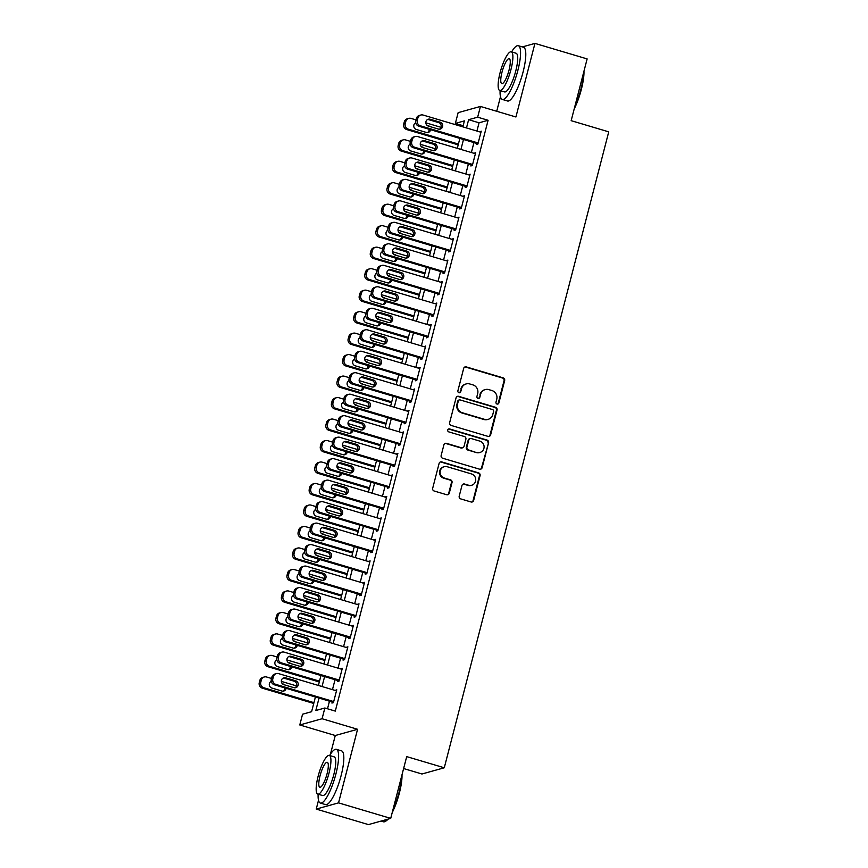 <?xml version="1.0" encoding="UTF-8"?>
<svg xmlns="http://www.w3.org/2000/svg" width="868" height="868" viewBox="0 0 868 868"><rect width="100%" height="100%" fill="white"/><g stroke="black" fill="none" stroke-linecap="round" stroke-linejoin="round"><path stroke-width="1.3" d="M497.049 404.043A1.541 1.476 74.4 0 0 498.861 402.991L504.655 380.585A2.203 2.116 74.4 0 0 503.147 377.862L466.268 366.904A2.203 2.116 74.4 0 0 463.675 368.401L457.881 390.817A1.541 1.476 74.4 0 0 459.725 392.727A1.541 1.476 74.4 0 0 460.756 391.663L461.505 388.766A7.042 6.76 74.4 0 1 469.805 383.971L472.876 384.882A7.042 6.76 74.4 0 1 477.682 393.573L476.933 396.481A1.541 1.476 74.4 0 0 478.789 398.39A1.541 1.476 74.4 0 0 479.809 397.327L480.557 394.43A7.042 6.76 74.4 0 1 488.858 389.624L491.928 390.546A7.042 6.76 74.4 0 1 496.746 399.237L495.997 402.134A1.541 1.476 74.4 0 0 497.049 404.043M497.527 404.097A1.541 1.476 74.4 0 0 498.254 403.164L504.048 380.748A2.203 2.116 74.4 0 0 502.55 378.036L465.671 367.077A2.203 2.116 74.4 0 0 464.836 367.001M459.422 392.77A1.541 1.476 74.4 0 0 460.149 391.837L461.505 388.766M478.474 398.434A1.541 1.476 74.4 0 0 479.201 397.501L480.557 394.43M459.205 496.181A2.203 2.116 74.4 0 0 460.713 498.894L471.053 501.975A2.203 2.116 74.4 0 0 473.646 500.467L480.08 475.588A2.203 2.116 74.4 0 0 478.583 472.876L441.704 461.906A2.203 2.116 74.4 0 0 439.11 463.404L432.676 488.293A2.203 2.116 74.4 0 0 434.174 491.006L446.673 494.727A2.203 2.116 74.4 0 0 449.266 493.23L452.022 482.575A2.203 2.116 74.4 0 0 450.514 479.863L444.318 478.018A5.892 5.653 74.4 0 1 444.199 466.702A5.892 5.653 74.4 0 1 447.237 466.734L471.519 473.95A5.892 5.653 74.4 0 1 471.639 485.266A5.892 5.653 74.4 0 1 468.601 485.234L464.554 484.029A2.203 2.116 74.4 0 0 461.96 485.527L459.205 496.181M390.719 818.383L368.423 824.6L316.245 809.085L338.542 802.867L390.719 818.383L406.701 756.614L444.275 767.779L608.739 131.849L571.166 120.674L587.137 58.915L534.948 43.4L515.918 116.985L480.438 106.438L477.66 117.18L488.098 120.283L335.298 711.098L324.86 707.995L322.082 718.737L299.786 724.964L302.563 714.212L311.601 711.695L315.409 697.004M338.542 802.867L357.573 729.283L322.082 718.737M488.022 436.387A2.203 2.116 74.4 0 0 490.615 434.89L497.049 410A2.203 2.116 74.4 0 0 495.541 407.287L458.662 396.329A2.203 2.116 74.4 0 0 456.069 397.826L449.635 422.705A2.203 2.116 74.4 0 0 451.132 425.428L488.022 436.387M488.565 442.799L482.131 467.678A2.203 2.116 74.4 0 1 479.537 469.176L442.658 458.217A2.203 2.116 74.4 0 1 441.15 455.505L443.906 444.85A2.203 2.116 74.4 0 1 446.499 443.353L461.461 447.801A2.203 2.116 74.4 0 0 464.054 446.293L465.877 439.23A2.203 2.116 74.4 0 0 464.38 436.517L448.799 431.884A1.541 1.476 74.4 0 1 448.778 428.922A1.541 1.476 74.4 0 1 449.57 428.933L487.067 440.076A2.203 2.116 74.4 0 1 488.565 442.799L481.523 467.852L482.131 467.678M534.948 43.4L522.362 46.915M513.183 49.476L512.391 50.648M476.662 143.404L476.391 144.479L477.888 144.055L481.23 131.166L479.646 131.86M471.107 164.887L470.825 165.962L472.333 165.538L475.675 152.649L474.091 153.343M465.552 186.37L465.27 187.445L466.778 187.021L470.109 174.132L468.536 174.826M459.997 207.853L459.714 208.928L461.223 208.515L464.554 195.626L462.98 196.309M454.441 229.336L454.159 230.411L455.667 229.998L458.998 217.108L457.425 217.792M448.886 250.83L448.604 251.904L450.112 251.481L453.443 238.591L451.87 239.275M443.331 272.313L443.049 273.387L444.557 272.964L447.888 260.075L446.315 260.758M437.765 293.796L437.494 294.87L439.002 294.447L442.333 281.558L440.76 282.241M432.21 315.279L431.939 316.353L433.447 315.93L436.778 303.041L435.204 303.735M426.655 336.762L426.383 337.836L427.891 337.413L431.222 324.524L429.649 325.218M421.099 358.245L420.828 359.319L422.325 358.896L425.667 346.006L424.083 346.701M415.544 379.728L415.273 380.802L416.77 380.39L420.112 367.5L418.528 368.184M409.989 401.211L409.707 402.285L411.215 401.873L414.557 388.983L412.973 389.667M404.434 422.705L404.152 423.779L405.66 423.356L408.991 410.466L407.417 411.15M398.879 444.188L398.596 445.262L400.105 444.839L403.436 431.949L401.862 432.633M393.323 465.671L393.041 466.745L394.549 466.322L397.88 453.432L396.307 454.116M387.768 487.154L387.486 488.228L388.994 487.805L392.325 474.915L390.752 475.61M382.213 508.637L381.931 509.711L383.439 509.288L386.77 496.398L385.197 497.093M376.647 530.12L376.376 531.194L377.884 530.771L381.215 517.881L379.641 518.576M371.092 551.603L370.82 552.677L372.329 552.265L375.66 539.375L374.086 540.059M365.536 573.086L365.265 574.16L366.773 573.748L370.104 560.858L368.531 561.542M359.981 594.58L359.71 595.654L361.207 595.231L364.549 582.341L362.965 583.025M354.426 616.063L354.144 617.137L355.652 616.714L358.994 603.824L357.41 604.508M348.871 637.546L348.589 638.62L350.097 638.197L353.428 625.307L351.855 625.991M343.316 659.029L343.034 660.103L344.542 659.68L347.873 646.79L346.299 647.485M337.76 680.512L337.478 681.586L338.987 681.163L342.317 668.273L340.744 668.968M488.098 120.283L479.06 122.8L476.923 131.046M473.939 142.591L471.367 152.529M468.384 164.074L465.812 174.012M462.828 185.568L460.257 195.495M457.273 207.051L454.702 216.978M451.718 228.534L449.147 238.472M446.152 250.017L443.591 259.955M440.597 271.5L438.025 281.438M435.042 292.983L432.47 302.921M429.486 314.466L426.915 324.404M423.931 335.949L421.36 345.887M418.376 357.442L415.805 367.37M412.821 378.925L410.249 388.853M407.266 400.408L404.694 410.347M401.71 421.891L399.139 431.83M396.155 443.374L393.584 453.313M390.589 464.857L388.029 474.796M385.034 486.34L382.473 496.279M379.479 507.823L376.907 517.762M373.924 529.317L371.352 539.245M368.368 550.8L365.797 560.728M362.813 572.283L360.242 582.222M357.258 593.766L354.686 603.705M351.703 615.249L349.131 625.188M346.148 636.732L343.576 646.671M340.592 658.215L338.021 668.154M335.037 679.698L332.466 689.637M329.471 701.181L327.507 708.787M332.205 701.995L331.923 703.069L333.431 702.646L336.762 689.756L335.189 690.451M403.609 768.538L421.967 773.996L444.275 767.779M357.573 729.283L335.276 735.511L330.426 754.259M318.513 800.285L316.245 809.085M335.276 735.511L299.786 724.964M463.154 125.708L455.364 123.397L458.141 112.656L480.438 106.438M500.489 96.673L496.713 111.278M319.044 698.089L315.822 710.523L324.86 707.995M477.66 117.18L468.622 119.697L466.485 127.943M463.501 139.488L460.93 149.426M457.946 160.981L455.374 170.909M452.391 182.464L449.819 192.392M446.836 203.947L444.264 213.886M441.28 225.43L438.709 235.369M435.725 246.913L433.154 256.852M430.159 268.396L427.599 278.335M424.604 289.879L422.032 299.818M419.049 311.362L416.477 321.301M413.493 332.845L410.922 342.784M407.938 354.339L405.367 364.267M402.383 375.822L399.812 385.761M396.828 397.305L394.256 407.244M391.273 418.788L388.701 428.727M385.717 440.271L383.146 450.21M380.162 461.754L377.591 471.693M374.596 483.237L372.036 493.176M369.041 504.72L366.48 514.659M363.486 526.214L360.914 536.142M357.931 547.697L355.359 557.625M352.375 569.18L349.804 579.119M346.82 590.663L344.249 600.602M341.265 612.146L338.694 622.085M335.71 633.629L333.138 643.568M330.155 655.112L327.583 665.051M324.599 676.595L322.028 686.534M462.85 126.858L464.402 120.88L455.364 123.397M318.393 685.46L320.965 675.521M323.948 663.977L326.52 654.038M329.504 642.483L332.075 632.555M335.059 621L337.63 611.072M340.614 599.517L343.185 589.578M346.169 578.034L348.741 568.095M351.724 556.551L354.296 546.612M357.28 535.068L359.851 525.129M362.846 513.585L365.406 503.646M368.401 492.102L370.961 482.163M373.956 470.608L376.528 460.68M379.511 449.125L382.083 439.197M385.066 427.642L387.638 417.703M390.622 406.159L393.193 396.22M396.177 384.676L398.748 374.737M401.732 363.193L404.304 353.254M407.287 341.71L409.859 331.771M412.842 320.227L415.414 310.288M418.398 298.733L420.969 288.805M423.964 277.25L426.524 267.322M429.519 255.767L432.08 245.828M435.074 234.284L437.646 224.345M440.629 212.801L443.201 202.862M446.185 191.318L448.756 181.379M451.74 169.835L454.311 159.896M457.295 148.352L459.866 138.413M479.06 122.8L468.622 119.697M479.722 131.589L481.013 131.969M474.167 153.072L475.458 153.462M468.611 174.555L469.903 174.945M463.056 196.038L464.347 196.428M457.49 217.521L458.792 217.911M451.935 239.015L453.237 239.394M446.38 260.498L447.682 260.877M440.825 281.981L442.127 282.36M435.269 303.464L436.571 303.843M429.714 324.947L431.016 325.337M424.159 346.43L425.461 346.82M418.604 367.913L419.895 368.303M413.049 389.396L414.34 389.786M407.493 410.889L408.785 411.269M401.927 432.373L403.229 432.752M396.372 453.856L397.674 454.235M390.817 475.339L392.119 475.718M385.262 496.821L386.564 497.212M379.707 518.304L381.009 518.695M374.151 539.788L375.453 540.178M368.596 561.27L369.898 561.661M363.041 582.754L364.332 583.144M357.486 604.247L358.777 604.627M351.931 625.73L353.222 626.11M346.375 647.213L347.667 647.593M340.809 668.696L342.111 669.087M335.254 690.179L336.556 690.57M485.223 389.591L484.615 389.765A7.042 6.76 74.4 0 0 479.95 394.593M466.17 383.927L465.563 384.101A7.042 6.76 74.4 0 0 460.897 388.929M488.847 436.463A2.203 2.116 74.4 0 0 490.008 435.052L496.442 410.173A2.203 2.116 74.4 0 0 494.944 407.45L458.065 396.492A2.203 2.116 74.4 0 0 457.23 396.416M493.577 411.475A1.541 1.476 74.4 0 0 492.525 409.566L460.149 399.942A1.541 1.476 74.4 0 0 458.337 400.994L457.544 404.054A7.042 6.76 74.4 0 0 462.362 412.756L484.485 419.331A7.042 6.76 74.4 0 0 492.785 414.524L493.577 411.475M459.356 399.942L458.76 400.105A1.541 1.476 74.4 0 0 457.74 401.168L458.337 400.994M488.12 419.363L487.523 419.537A7.042 6.76 74.4 0 1 483.888 419.494L461.754 412.918A7.042 6.76 74.4 0 1 456.948 404.217L457.74 401.168M480.362 469.252A2.203 2.116 74.4 0 0 481.523 467.852M462.59 447.812L461.993 447.975A2.203 2.116 74.4 0 1 460.854 447.964L445.902 443.515A2.203 2.116 74.4 0 0 445.067 443.45M487.968 442.962A2.203 2.116 74.4 0 0 486.46 440.25L448.962 429.107A1.541 1.476 74.4 0 0 448.485 429.042M476.977 452.412A5.892 5.653 74.4 0 0 484.105 446.825A5.892 5.653 74.4 0 0 479.895 441.128L471.346 438.59A2.203 2.116 74.4 0 0 468.753 440.087L466.919 447.15A2.203 2.116 74.4 0 0 468.427 449.863L476.38 452.575A5.892 5.653 74.4 0 0 479.418 452.608L480.015 452.445M470.206 438.579L469.599 438.741A2.203 2.116 74.4 0 0 468.145 440.25L468.753 440.087M476.38 452.575L467.819 450.036A2.203 2.116 74.4 0 1 466.322 447.313L468.145 440.25M471.639 485.266L471.042 485.429A5.892 5.653 74.4 0 1 467.993 485.396L463.946 484.203A2.203 2.116 74.4 0 0 463.121 484.127M444.199 466.702L443.591 466.875A5.892 5.653 74.4 0 0 443.722 478.181L444.318 478.018M447.497 494.793A2.203 2.116 74.4 0 0 448.669 493.393L451.425 482.749A2.203 2.116 74.4 0 0 449.917 480.026L443.722 478.181M471.888 502.04A2.203 2.116 74.4 0 0 473.049 500.641L479.483 475.751A2.203 2.116 74.4 0 0 477.975 473.038L441.096 462.08A2.203 2.116 74.4 0 0 440.271 462.004M458.402 144.055L408.296 129.158A4.481 4.307 74.4 0 1 405.237 123.625L405.79 121.477A4.481 4.307 74.4 0 1 411.074 118.417L415.989 119.882M425.808 122.8L441.031 127.325M458.195 144.858L406.788 129.582A4.481 4.307 -105.6 0 1 403.728 124.037L404.282 121.889A4.481 4.307 -105.6 0 1 407.255 118.818L408.763 118.395M427.403 132.576A3.591 3.45 74.4 0 0 429.161 129.289M415.729 122.757A3.591 3.45 74.4 0 0 416.314 129.462L426.329 132.435A3.591 3.45 74.4 0 0 430.615 129.723M429.606 126.468A3.591 3.45 74.4 0 0 428.108 125.567L426.861 125.187M478.17 142.981L420.351 125.795A4.481 4.307 74.4 0 1 417.291 120.261L417.844 118.113A4.481 4.307 74.4 0 1 423.128 115.053L480.948 132.24M420.817 115.032L419.309 115.455A4.481 4.307 -105.6 0 0 416.336 118.536L415.783 120.685A4.481 4.307 -105.6 0 0 418.843 126.218L477.964 143.795M428.369 126.099A3.591 3.45 -105.6 0 1 428.293 119.209A3.591 3.45 -105.6 0 1 430.148 119.22L440.163 122.204A3.591 3.45 -105.6 0 1 440.239 129.093A3.591 3.45 -105.6 0 1 438.383 129.072L428.369 126.099M427.566 119.502A3.591 3.45 -105.6 0 1 428.64 119.643L438.655 122.627A3.591 3.45 -105.6 0 1 439.458 129.213M583.969 71.176A27.364 6.532 106.6 0 1 581.332 89.447A27.364 6.532 106.6 0 1 574.182 108.988M574.768 106.742A28.036 6.694 -73.4 0 0 580.887 89.209A28.036 6.694 -73.4 0 0 583.589 72.641M500.109 90.597A28.036 6.694 -73.4 0 0 502.333 99.451A28.036 6.694 -73.4 0 0 517.849 70.482A28.036 6.694 -73.4 0 0 518.304 45.711A28.036 6.694 -73.4 0 0 511.61 51.906M502.333 99.451L507.552 101.003A28.036 6.694 -73.4 0 0 523.068 72.033A28.036 6.694 -73.4 0 0 523.523 47.263L518.304 45.711M511.263 51.809L516.069 53.23A20.181 4.817 106.6 0 1 515.744 71.067A20.181 4.817 106.6 0 1 504.568 91.921L499.762 90.5A20.181 4.817 -73.4 0 0 510.937 69.635A20.181 4.817 -73.4 0 0 511.263 51.809A20.181 4.817 -73.4 0 0 500.098 72.662A20.181 4.817 -73.4 0 0 499.762 90.5M502.019 72.131A13.009 3.103 -73.4 0 0 501.812 83.621A13.009 3.103 -73.4 0 0 509.017 70.178A13.009 3.103 -73.4 0 0 509.223 58.688A13.009 3.103 -73.4 0 0 502.019 72.131M401.993 774.788A27.364 6.532 106.6 0 1 399.367 793.059A27.364 6.532 106.6 0 1 392.217 812.6M392.803 810.354A28.036 6.694 -73.4 0 0 398.922 792.82A28.036 6.694 -73.4 0 0 401.624 776.252M318.144 794.209A28.036 6.694 -73.4 0 0 320.368 803.063A28.036 6.694 -73.4 0 0 335.883 774.093A28.036 6.694 -73.4 0 0 336.339 749.323A28.036 6.694 -73.4 0 0 329.645 755.518M320.368 803.063L325.587 804.614A28.036 6.694 -73.4 0 0 341.102 775.645A28.036 6.694 -73.4 0 0 341.558 750.874L336.339 749.323M329.298 755.42L334.104 756.842A20.181 4.817 106.6 0 1 333.779 774.679A20.181 4.817 106.6 0 1 322.603 795.533L317.796 794.111A20.181 4.817 -73.4 0 0 328.972 773.247A20.181 4.817 -73.4 0 0 329.298 755.42A20.181 4.817 -73.4 0 0 318.122 776.274A20.181 4.817 -73.4 0 0 317.796 794.111M320.053 775.742A13.009 3.103 -73.4 0 0 319.847 787.233A13.009 3.103 -73.4 0 0 327.052 773.789A13.009 3.103 -73.4 0 0 327.258 762.299A13.009 3.103 -73.4 0 0 320.053 775.742M381.019 821.085L383.406 821.801A28.036 6.694 -73.4 0 0 385.229 821.443A28.036 6.694 -73.4 0 0 387.595 819.251M388.094 819.11A27.364 6.532 106.6 0 1 386 820.987L385.229 821.443M452.846 165.538L402.741 150.641A4.481 4.307 74.4 0 1 399.681 145.108L400.235 142.96A4.481 4.307 74.4 0 1 405.519 139.9L410.434 141.365M420.253 144.283L435.465 148.808M452.64 166.341L401.233 151.065A4.481 4.307 -105.6 0 1 398.173 145.531L398.727 143.383A4.481 4.307 -105.6 0 1 401.7 140.301L403.208 139.878M421.848 154.059A3.591 3.45 74.4 0 0 423.606 150.772M410.173 144.24A3.591 3.45 74.4 0 0 410.759 150.945L420.774 153.918A3.591 3.45 74.4 0 0 425.06 151.206M424.051 147.951A3.591 3.45 74.4 0 0 422.553 147.05L421.305 146.681M447.291 187.021L397.186 172.124A4.481 4.307 74.4 0 1 394.126 166.591L394.68 164.443A4.481 4.307 74.4 0 1 399.964 161.383L404.879 162.848M414.687 165.766L429.91 170.291M447.085 187.824L395.678 172.548A4.481 4.307 -105.6 0 1 392.618 167.014L393.171 164.866A4.481 4.307 -105.6 0 1 396.144 161.784L397.652 161.361M416.293 175.542A3.591 3.45 74.4 0 0 418.05 172.255M404.618 165.723A3.591 3.45 74.4 0 0 405.204 172.428L415.219 175.412A3.591 3.45 74.4 0 0 419.504 172.689M418.495 169.434A3.591 3.45 74.4 0 0 416.998 168.533L415.75 168.164M441.736 208.504L391.631 193.618A4.481 4.307 74.4 0 1 388.571 188.074L389.124 185.926A4.481 4.307 74.4 0 1 394.408 182.866L399.323 184.331M409.132 187.249L424.354 191.774M441.53 209.307L390.123 194.031A4.481 4.307 -105.6 0 1 387.063 188.497L387.616 186.349A4.481 4.307 -105.6 0 1 390.589 183.267L392.086 182.844M410.738 197.025A3.591 3.45 74.4 0 0 412.495 193.738M399.063 187.206A3.591 3.45 74.4 0 0 399.649 193.911L409.663 196.895A3.591 3.45 74.4 0 0 413.949 194.172M412.94 190.917A3.591 3.45 74.4 0 0 411.443 190.016L410.195 189.647M436.181 229.987L386.076 215.101A4.481 4.307 74.4 0 1 383.005 209.557L383.569 207.409A4.481 4.307 74.4 0 1 388.853 204.36L393.768 205.814M403.577 208.732L418.799 213.257M435.975 230.801L384.567 215.514A4.481 4.307 -105.6 0 1 381.508 209.98L382.061 207.832A4.481 4.307 -105.6 0 1 385.023 204.75L386.531 204.327M405.182 218.519A3.591 3.45 74.4 0 0 406.94 215.221M393.508 208.689A3.591 3.45 74.4 0 0 394.083 215.394L404.108 218.378A3.591 3.45 74.4 0 0 408.394 215.655M407.385 212.41A3.591 3.45 74.4 0 0 405.888 211.499L404.64 211.13M472.615 164.464L414.796 147.278A4.481 4.307 74.4 0 1 411.736 141.744L412.289 139.596A4.481 4.307 74.4 0 1 417.573 136.536L475.393 153.723M415.262 136.515L413.754 136.938A4.481 4.307 -105.6 0 0 410.781 140.019L410.228 142.168A4.481 4.307 -105.6 0 0 413.287 147.701L472.409 165.278M422.814 147.582A3.591 3.45 -105.6 0 1 422.738 140.692A3.591 3.45 -105.6 0 1 424.582 140.703L434.608 143.687A3.591 3.45 -105.6 0 1 434.684 150.576A3.591 3.45 -105.6 0 1 432.828 150.565L422.814 147.582M422.011 140.985A3.591 3.45 -105.6 0 1 423.085 141.126L433.099 144.11A3.591 3.45 -105.6 0 1 433.902 150.696M467.06 185.947L409.24 168.772A4.481 4.307 74.4 0 1 406.17 163.227L406.734 161.079A4.481 4.307 74.4 0 1 412.018 158.03L469.838 175.206M409.696 157.998L408.199 158.421A4.481 4.307 -105.6 0 0 405.226 161.502L404.672 163.651A4.481 4.307 -105.6 0 0 407.732 169.184L466.854 186.761M417.248 169.065A3.591 3.45 -105.6 0 1 417.183 162.175A3.591 3.45 -105.6 0 1 419.027 162.197L429.052 165.17A3.591 3.45 -105.6 0 1 429.128 172.059A3.591 3.45 -105.6 0 1 427.273 172.048L417.248 169.065M416.445 162.479A3.591 3.45 -105.6 0 1 417.53 162.609L427.544 165.593A3.591 3.45 -105.6 0 1 428.347 172.179M461.505 207.441L403.685 190.255A4.481 4.307 74.4 0 1 400.615 184.71L401.179 182.562A4.481 4.307 74.4 0 1 406.463 179.513L464.282 196.7M404.141 179.492L402.633 179.904A4.481 4.307 -105.6 0 0 399.671 182.985L399.117 185.134A4.481 4.307 -105.6 0 0 402.177 190.667L461.299 208.244M411.692 190.548A3.591 3.45 -105.6 0 1 411.616 183.658A3.591 3.45 -105.6 0 1 413.472 183.68L423.497 186.653A3.591 3.45 -105.6 0 1 423.573 193.553A3.591 3.45 -105.6 0 1 421.718 193.531L411.692 190.548M410.889 183.962A3.591 3.45 -105.6 0 1 411.964 184.092L421.989 187.076A3.591 3.45 -105.6 0 1 422.792 193.672M455.95 228.924L398.13 211.738A4.481 4.307 74.4 0 1 395.059 206.193L395.624 204.045A4.481 4.307 74.4 0 1 400.907 200.996L458.727 218.183M398.586 200.975L397.077 201.387A4.481 4.307 -105.6 0 0 394.115 204.468L393.551 206.617A4.481 4.307 -105.6 0 0 396.622 212.161L455.733 229.727M406.137 212.031A3.591 3.45 -105.6 0 1 406.061 205.141A3.591 3.45 -105.6 0 1 407.917 205.163L417.942 208.136A3.591 3.45 -105.6 0 1 418.018 215.036A3.591 3.45 -105.6 0 1 416.163 215.014L406.137 212.031M405.334 205.445A3.591 3.45 -105.6 0 1 406.408 205.586L416.434 208.559A3.591 3.45 -105.6 0 1 417.237 215.156M430.626 251.47L380.52 236.584A4.481 4.307 74.4 0 1 377.45 231.04L378.014 228.892A4.481 4.307 74.4 0 1 383.298 225.843L388.202 227.297M398.021 230.215L413.244 234.74M430.419 252.284L379.012 236.997A4.481 4.307 -105.6 0 1 375.942 231.463L376.506 229.315A4.481 4.307 -105.6 0 1 379.468 226.233L380.976 225.821M399.627 240.002A3.591 3.45 74.4 0 0 401.385 236.704M387.953 230.172A3.591 3.45 74.4 0 0 388.528 236.877L398.553 239.861A3.591 3.45 74.4 0 0 402.839 237.138M401.83 233.893A3.591 3.45 74.4 0 0 400.332 232.982L399.085 232.613M450.394 250.407L392.575 233.221A4.481 4.307 74.4 0 1 389.504 227.687L390.058 225.539A4.481 4.307 74.4 0 1 395.352 222.479L453.172 239.666M393.03 222.458L391.522 222.87A4.481 4.307 -105.6 0 0 388.56 225.951L387.996 228.1A4.481 4.307 -105.6 0 0 391.067 233.644L450.177 251.21M400.582 233.525A3.591 3.45 -105.6 0 1 400.506 226.624A3.591 3.45 -105.6 0 1 402.361 226.646L412.387 229.619A3.591 3.45 -105.6 0 1 412.452 236.519A3.591 3.45 -105.6 0 1 410.607 236.497L400.582 233.525M399.779 226.928A3.591 3.45 -105.6 0 1 400.853 227.069L410.879 230.042A3.591 3.45 -105.6 0 1 411.682 236.638M425.07 272.964L374.965 258.067A4.481 4.307 74.4 0 1 371.895 252.534L372.448 250.375A4.481 4.307 74.4 0 1 377.743 247.326L382.647 248.78M392.466 251.698L407.689 256.223M424.864 273.767L373.457 258.49A4.481 4.307 -105.6 0 1 370.386 252.946L370.951 250.798A4.481 4.307 -105.6 0 1 373.913 247.716L375.421 247.304M394.072 261.485A3.591 3.45 74.4 0 0 395.83 258.197M382.387 251.666A3.591 3.45 74.4 0 0 382.972 258.371L392.998 261.344A3.591 3.45 74.4 0 0 397.284 258.621M396.275 255.376A3.591 3.45 74.4 0 0 394.777 254.465L393.529 254.096M444.828 271.89L387.009 254.704A4.481 4.307 74.4 0 1 383.949 249.17L384.502 247.022A4.481 4.307 74.4 0 1 389.786 243.962L447.606 261.149M387.475 243.941L385.967 244.364A4.481 4.307 -105.6 0 0 382.994 247.434L382.441 249.583A4.481 4.307 -105.6 0 0 385.511 255.127L444.622 272.693M395.027 255.008A3.591 3.45 -105.6 0 1 394.951 248.107A3.591 3.45 -105.6 0 1 396.806 248.129L406.821 251.112A3.591 3.45 -105.6 0 1 406.897 258.002A3.591 3.45 -105.6 0 1 405.052 257.98L395.027 255.008M394.224 248.411A3.591 3.45 -105.6 0 1 395.298 248.552L405.323 251.525A3.591 3.45 -105.6 0 1 406.126 258.122M419.515 294.447L369.399 279.55A4.481 4.307 74.4 0 1 366.339 274.017L366.893 271.868A4.481 4.307 74.4 0 1 372.188 268.809L377.092 270.274M386.911 273.181L402.134 277.706M419.309 295.25L367.902 279.973A4.481 4.307 -105.6 0 1 364.831 274.429L365.385 272.281A4.481 4.307 -105.6 0 1 368.358 269.21L369.866 268.787M388.517 282.968A3.591 3.45 74.4 0 0 390.274 279.68M376.831 273.149A3.591 3.45 74.4 0 0 377.417 279.854L387.443 282.827A3.591 3.45 74.4 0 0 391.728 280.114M390.719 276.859A3.591 3.45 74.4 0 0 389.211 275.948L387.974 275.579M439.273 293.373L381.453 276.187A4.481 4.307 74.4 0 1 378.394 270.653L378.947 268.505A4.481 4.307 74.4 0 1 384.231 265.445L442.051 282.632M381.92 265.424L380.412 265.847A4.481 4.307 -105.6 0 0 377.439 268.928L376.886 271.076A4.481 4.307 -105.6 0 0 379.945 276.61L439.067 294.176M389.472 276.491A3.591 3.45 -105.6 0 1 389.396 269.59A3.591 3.45 -105.6 0 1 391.251 269.612L401.266 272.595A3.591 3.45 -105.6 0 1 401.341 279.485A3.591 3.45 -105.6 0 1 399.486 279.463L389.472 276.491M388.669 269.894A3.591 3.45 -105.6 0 1 389.743 270.035L399.757 273.008A3.591 3.45 -105.6 0 1 400.56 279.604M413.96 315.93L363.844 301.033A4.481 4.307 74.4 0 1 360.784 295.5L361.338 293.351A4.481 4.307 74.4 0 1 366.621 290.292L371.537 291.756M381.356 294.675L396.578 299.2M413.754 316.733L362.347 301.456A4.481 4.307 -105.6 0 1 359.276 295.912L359.829 293.764A4.481 4.307 -105.6 0 1 362.802 290.693L364.31 290.27M382.962 304.451A3.591 3.45 74.4 0 0 384.719 301.163M371.276 294.632A3.591 3.45 74.4 0 0 371.862 301.337L381.877 304.31A3.591 3.45 74.4 0 0 386.173 301.597M385.164 298.342A3.591 3.45 74.4 0 0 383.656 297.442L382.419 297.062M433.718 314.856L375.898 297.67A4.481 4.307 74.4 0 1 372.839 292.136L373.392 289.988A4.481 4.307 74.4 0 1 378.676 286.928L436.495 304.115M376.365 286.907L374.857 287.33A4.481 4.307 -105.6 0 0 371.884 290.411L371.33 292.559A4.481 4.307 -105.6 0 0 374.39 298.093L433.512 315.67M383.916 297.974A3.591 3.45 -105.6 0 1 383.84 291.084A3.591 3.45 -105.6 0 1 385.696 291.095L395.71 294.078A3.591 3.45 -105.6 0 1 395.786 300.968A3.591 3.45 -105.6 0 1 393.931 300.946L383.916 297.974M383.113 291.377A3.591 3.45 -105.6 0 1 384.188 291.518L394.202 294.502A3.591 3.45 -105.6 0 1 395.005 301.087M408.405 337.413L358.289 322.516A4.481 4.307 74.4 0 1 355.229 316.983L355.782 314.834A4.481 4.307 74.4 0 1 361.066 311.775L365.981 313.239M375.801 316.158L391.023 320.683M408.188 338.216L356.781 322.939A4.481 4.307 -105.6 0 1 353.721 317.406L354.274 315.258A4.481 4.307 -105.6 0 1 357.247 312.176L358.755 311.753M377.396 325.934A3.591 3.45 74.4 0 0 379.153 322.646M365.721 316.115A3.591 3.45 74.4 0 0 366.307 322.82L376.321 325.793A3.591 3.45 74.4 0 0 380.618 323.08M379.609 319.825A3.591 3.45 74.4 0 0 378.101 318.925L376.853 318.556M428.163 336.339L370.343 319.153A4.481 4.307 74.4 0 1 367.283 313.619L367.837 311.471A4.481 4.307 74.4 0 1 373.121 308.411L430.94 325.598M370.81 308.39L369.301 308.813A4.481 4.307 -105.6 0 0 366.329 311.894L365.775 314.042A4.481 4.307 -105.6 0 0 368.835 319.576L427.957 337.153M378.361 319.457A3.591 3.45 -105.6 0 1 378.285 312.567A3.591 3.45 -105.6 0 1 380.141 312.578L390.155 315.561A3.591 3.45 -105.6 0 1 390.231 322.451A3.591 3.45 -105.6 0 1 388.376 322.44L378.361 319.457M377.558 312.86A3.591 3.45 -105.6 0 1 378.632 313.001L388.647 315.985A3.591 3.45 -105.6 0 1 389.45 322.57M402.85 358.896L352.733 343.999A4.481 4.307 74.4 0 1 349.674 338.466L350.227 336.317A4.481 4.307 74.4 0 1 355.511 333.258L360.426 334.722M370.245 337.641L385.468 342.166M402.633 359.699L351.225 344.422A4.481 4.307 -105.6 0 1 348.166 338.889L348.719 336.741A4.481 4.307 -105.6 0 1 351.692 333.659L353.2 333.236M371.84 347.417A3.591 3.45 74.4 0 0 373.598 344.129M360.166 337.598A3.591 3.45 74.4 0 0 360.752 344.303L370.766 347.276A3.591 3.45 74.4 0 0 375.063 344.563M374.054 341.308A3.591 3.45 74.4 0 0 372.546 340.408L371.298 340.039M422.607 357.822L364.788 340.647A4.481 4.307 74.4 0 1 361.728 335.102L362.281 332.954A4.481 4.307 74.4 0 1 367.565 329.905L425.385 347.081M365.254 329.873L363.746 330.296A4.481 4.307 -105.6 0 0 360.773 333.377L360.22 335.525A4.481 4.307 -105.6 0 0 363.28 341.059L422.401 358.636M372.806 340.94A3.591 3.45 -105.6 0 1 372.73 334.05A3.591 3.45 -105.6 0 1 374.585 334.071L384.6 337.044A3.591 3.45 -105.6 0 1 384.676 343.934A3.591 3.45 -105.6 0 1 382.821 343.923L372.806 340.94M372.003 334.354A3.591 3.45 -105.6 0 1 373.077 334.484L383.092 337.468A3.591 3.45 -105.6 0 1 383.895 344.053M397.284 380.379L347.178 365.493A4.481 4.307 74.4 0 1 344.119 359.949L344.672 357.8A4.481 4.307 74.4 0 1 349.956 354.741L354.871 356.205M364.69 359.124L379.913 363.649M397.077 381.182L345.67 365.905A4.481 4.307 -105.6 0 1 342.61 360.372L343.164 358.224A4.481 4.307 -105.6 0 1 346.137 355.142L347.645 354.719M366.285 368.9A3.591 3.45 74.4 0 0 368.043 365.612M354.611 359.081A3.591 3.45 74.4 0 0 355.196 365.786L365.211 368.77A3.591 3.45 74.4 0 0 369.497 366.046M368.488 362.791A3.591 3.45 74.4 0 0 366.99 361.891L365.743 361.522M417.052 379.316L359.233 362.13A4.481 4.307 74.4 0 1 356.173 356.585L356.726 354.437A4.481 4.307 74.4 0 1 362.01 351.388L419.83 368.575M359.699 351.356L358.191 351.779A4.481 4.307 -105.6 0 0 355.218 354.86L354.665 357.008A4.481 4.307 -105.6 0 0 357.724 362.542L416.846 380.119M367.251 362.423A3.591 3.45 -105.6 0 1 367.175 355.533A3.591 3.45 -105.6 0 1 369.03 355.554L379.045 358.527A3.591 3.45 -105.6 0 1 379.121 365.428A3.591 3.45 -105.6 0 1 377.265 365.406L367.251 362.423M366.448 355.837A3.591 3.45 -105.6 0 1 367.522 355.967L377.537 358.951A3.591 3.45 -105.6 0 1 378.339 365.547M391.728 401.862L341.623 386.976A4.481 4.307 74.4 0 1 338.563 381.432L339.117 379.283A4.481 4.307 74.4 0 1 344.401 376.235L349.316 377.689M359.124 380.607L374.347 385.132M391.522 402.676L340.115 387.388A4.481 4.307 -105.6 0 1 337.055 381.855L337.609 379.707A4.481 4.307 -105.6 0 1 340.581 376.625L342.09 376.202M360.73 390.394A3.591 3.45 74.4 0 0 362.488 387.095M349.055 380.564A3.591 3.45 74.4 0 0 349.641 387.269L359.656 390.253A3.591 3.45 74.4 0 0 363.942 387.529M362.933 384.285A3.591 3.45 74.4 0 0 361.435 383.374L360.187 383.005M411.497 400.799L353.677 383.613A4.481 4.307 74.4 0 1 350.618 378.068L351.171 375.92A4.481 4.307 74.4 0 1 356.455 372.871L414.275 390.058M354.133 372.849L352.636 373.262A4.481 4.307 -105.6 0 0 349.663 376.343L349.11 378.491A4.481 4.307 -105.6 0 0 352.169 384.036L411.291 401.602M361.696 383.906A3.591 3.45 -105.6 0 1 361.62 377.016A3.591 3.45 -105.6 0 1 363.464 377.037L373.49 380.01A3.591 3.45 -105.6 0 1 373.565 386.911A3.591 3.45 -105.6 0 1 371.71 386.889L361.696 383.906M360.893 377.32A3.591 3.45 -105.6 0 1 361.967 377.461L371.981 380.434A3.591 3.45 -105.6 0 1 372.784 387.03M386.173 423.345L336.068 408.459A4.481 4.307 74.4 0 1 333.008 402.915L333.562 400.766A4.481 4.307 74.4 0 1 338.846 397.718L343.761 399.171M353.569 402.09L368.791 406.615M385.967 424.159L334.56 408.871A4.481 4.307 -105.6 0 1 331.5 403.338L332.053 401.19A4.481 4.307 -105.6 0 1 335.026 398.108L336.534 397.696M355.175 411.877A3.591 3.45 74.4 0 0 356.932 408.578M343.5 402.047A3.591 3.45 74.4 0 0 344.086 408.752L354.101 411.736A3.591 3.45 74.4 0 0 358.386 409.012M357.377 405.768A3.591 3.45 74.4 0 0 355.88 404.857L354.632 404.488M405.942 422.282L348.122 405.096A4.481 4.307 74.4 0 1 345.052 399.562L345.616 397.414A4.481 4.307 74.4 0 1 350.9 394.354L408.719 411.541M348.578 394.332L347.081 394.745A4.481 4.307 -105.6 0 0 344.108 397.826L343.554 399.974A4.481 4.307 -105.6 0 0 346.614 405.519L405.736 423.085M356.13 405.399A3.591 3.45 -105.6 0 1 356.064 398.499A3.591 3.45 -105.6 0 1 357.909 398.521L367.934 401.493A3.591 3.45 -105.6 0 1 368.01 408.394A3.591 3.45 -105.6 0 1 366.155 408.372L356.13 405.399M355.327 398.803A3.591 3.45 -105.6 0 1 356.401 398.944L366.426 401.917A3.591 3.45 -105.6 0 1 367.229 408.513M380.618 444.839L330.513 429.942A4.481 4.307 74.4 0 1 327.442 424.398L328.006 422.249A4.481 4.307 74.4 0 1 333.29 419.201L338.205 420.654M348.014 423.573L363.236 428.098M380.412 445.642L329.005 430.365A4.481 4.307 -105.6 0 1 325.945 424.821L326.498 422.673A4.481 4.307 -105.6 0 1 329.471 419.591L330.968 419.179M349.62 433.36A3.591 3.45 74.4 0 0 351.377 430.061M337.945 423.53A3.591 3.45 74.4 0 0 338.52 430.246L348.545 433.219A3.591 3.45 74.4 0 0 352.831 430.495M351.822 427.251A3.591 3.45 74.4 0 0 350.325 426.34L349.077 425.971M400.387 443.765L342.567 426.579A4.481 4.307 74.4 0 1 339.496 421.045L340.061 418.897A4.481 4.307 74.4 0 1 345.345 415.837L403.164 433.024M343.023 415.815L341.515 416.239A4.481 4.307 -105.6 0 0 338.553 419.309L337.988 421.457A4.481 4.307 -105.6 0 0 341.059 427.002L400.17 444.568M350.574 426.882A3.591 3.45 -105.6 0 1 350.498 419.982A3.591 3.45 -105.6 0 1 352.354 420.004L362.379 422.987A3.591 3.45 -105.6 0 1 362.455 429.877A3.591 3.45 -105.6 0 1 360.6 429.855L350.574 426.882M349.771 420.286A3.591 3.45 -105.6 0 1 350.846 420.427L360.871 423.4A3.591 3.45 -105.6 0 1 361.674 429.996M375.063 466.322L324.957 451.425A4.481 4.307 74.4 0 1 321.887 445.892L322.451 443.743A4.481 4.307 74.4 0 1 327.735 440.684L332.65 442.148M342.459 445.056L357.681 449.581M374.857 467.125L323.449 451.848A4.481 4.307 -105.6 0 1 320.39 446.304L320.943 444.156A4.481 4.307 -105.6 0 1 323.905 441.085L325.413 440.662M344.064 454.843A3.591 3.45 74.4 0 0 345.822 451.555M332.39 445.024A3.591 3.45 74.4 0 0 332.965 451.729L342.99 454.702A3.591 3.45 74.4 0 0 347.276 451.989M346.267 448.734A3.591 3.45 74.4 0 0 344.77 447.823L343.522 447.454M394.831 465.248L337.012 448.062A4.481 4.307 74.4 0 1 333.941 442.528L334.495 440.38A4.481 4.307 74.4 0 1 339.789 437.32L397.609 454.506M337.468 437.298L335.959 437.722A4.481 4.307 -105.6 0 0 332.997 440.803L332.433 442.951A4.481 4.307 -105.6 0 0 335.504 448.485L394.614 466.051M345.019 448.365A3.591 3.45 -105.6 0 1 344.943 441.465A3.591 3.45 -105.6 0 1 346.799 441.486L356.824 444.47A3.591 3.45 -105.6 0 1 356.889 451.36A3.591 3.45 -105.6 0 1 355.045 451.338L345.019 448.365M344.216 441.769A3.591 3.45 -105.6 0 1 345.29 441.91L355.316 444.883A3.591 3.45 -105.6 0 1 356.119 451.479M369.508 487.805L319.402 472.908A4.481 4.307 74.4 0 1 316.332 467.375L316.885 465.226A4.481 4.307 74.4 0 1 322.18 462.167L327.084 463.631M336.903 466.55L352.126 471.074M369.301 488.608L317.894 473.331A4.481 4.307 -105.6 0 1 314.824 467.787L315.388 465.639A4.481 4.307 -105.6 0 1 318.35 462.568L319.858 462.145M338.509 476.326A3.591 3.45 74.4 0 0 340.267 473.038M326.824 466.507A3.591 3.45 74.4 0 0 327.41 473.212L337.435 476.185A3.591 3.45 74.4 0 0 341.721 473.472M340.712 470.217A3.591 3.45 74.4 0 0 339.214 469.317L337.967 468.937M389.265 486.731L331.457 469.545A4.481 4.307 74.4 0 1 328.386 464.011L328.939 461.863A4.481 4.307 74.4 0 1 334.234 458.803L392.054 475.989M331.912 458.781L330.404 459.205A4.481 4.307 -105.6 0 0 327.442 462.286L326.878 464.434A4.481 4.307 -105.6 0 0 329.949 469.968L389.059 487.545M339.464 469.848A3.591 3.45 -105.6 0 1 339.388 462.959A3.591 3.45 -105.6 0 1 341.243 462.969L351.258 465.953A3.591 3.45 -105.6 0 1 351.334 472.843A3.591 3.45 -105.6 0 1 349.489 472.821L339.464 469.848M338.661 463.252A3.591 3.45 -105.6 0 1 339.735 463.393L349.761 466.376A3.591 3.45 -105.6 0 1 350.564 472.962M363.952 509.288L313.847 494.391A4.481 4.307 74.4 0 1 310.777 488.858L311.33 486.709A4.481 4.307 74.4 0 1 316.625 483.65L321.529 485.114M331.348 488.033L346.571 492.557M363.746 510.091L312.339 494.814A4.481 4.307 -105.6 0 1 309.268 489.281L309.833 487.132A4.481 4.307 -105.6 0 1 312.795 484.051L314.303 483.628M332.954 497.809A3.591 3.45 74.4 0 0 334.712 494.521M321.269 487.99A3.591 3.45 74.4 0 0 321.854 494.695L331.88 497.668A3.591 3.45 74.4 0 0 336.166 494.955M335.156 491.7A3.591 3.45 74.4 0 0 333.659 490.8L332.411 490.431M383.71 508.214L325.891 491.028A4.481 4.307 74.4 0 1 322.831 485.494L323.384 483.346A4.481 4.307 74.4 0 1 328.668 480.286L386.488 497.472M326.357 480.264L324.849 480.688A4.481 4.307 -105.6 0 0 321.876 483.769L321.323 485.917A4.481 4.307 -105.6 0 0 324.393 491.451L383.504 509.028M333.909 491.331A3.591 3.45 -105.6 0 1 333.833 484.442A3.591 3.45 -105.6 0 1 335.688 484.452L345.703 487.436A3.591 3.45 -105.6 0 1 345.779 494.326A3.591 3.45 -105.6 0 1 343.934 494.315L333.909 491.331M333.106 484.735A3.591 3.45 -105.6 0 1 334.18 484.876L344.205 487.859A3.591 3.45 -105.6 0 1 345.008 494.445M358.397 530.771L308.281 515.874A4.481 4.307 74.4 0 1 305.221 510.341L305.775 508.192A4.481 4.307 74.4 0 1 311.059 505.133L315.974 506.597M325.793 509.516L341.015 514.04M358.191 531.574L306.784 516.297A4.481 4.307 -105.6 0 1 303.713 510.764L304.267 508.615A4.481 4.307 -105.6 0 1 307.239 505.534L308.748 505.111M327.399 519.292A3.591 3.45 74.4 0 0 329.156 516.004M315.713 509.473A3.591 3.45 74.4 0 0 316.299 516.178L326.325 519.151A3.591 3.45 74.4 0 0 330.61 516.438M329.601 513.183A3.591 3.45 74.4 0 0 328.093 512.283L326.856 511.914M378.155 529.697L320.335 512.521A4.481 4.307 74.4 0 1 317.276 506.977L317.829 504.829A4.481 4.307 74.4 0 1 323.113 501.78L380.933 518.956M320.802 501.747L319.294 502.171A4.481 4.307 -105.6 0 0 316.321 505.252L315.768 507.4A4.481 4.307 -105.6 0 0 318.827 512.934L377.949 530.511M328.354 512.814A3.591 3.45 -105.6 0 1 328.278 505.925A3.591 3.45 -105.6 0 1 330.133 505.946L340.147 508.919A3.591 3.45 -105.6 0 1 340.223 515.809A3.591 3.45 -105.6 0 1 338.368 515.798L328.354 512.814M327.551 506.228A3.591 3.45 -105.6 0 1 328.625 506.359L338.639 509.342A3.591 3.45 -105.6 0 1 339.442 515.928M352.842 552.254L302.726 537.357A4.481 4.307 74.4 0 1 299.666 531.824L300.219 529.675A4.481 4.307 74.4 0 1 305.503 526.616L310.418 528.08M320.238 530.999L335.46 535.523M352.625 553.057L301.218 537.78A4.481 4.307 -105.6 0 1 298.158 532.247L298.711 530.098A4.481 4.307 -105.6 0 1 301.684 527.017L303.192 526.594M321.833 540.775A3.591 3.45 74.4 0 0 323.601 537.487M310.158 530.956A3.591 3.45 74.4 0 0 310.744 537.661L320.759 540.645A3.591 3.45 74.4 0 0 325.055 537.921M324.046 534.666A3.591 3.45 74.4 0 0 322.538 533.766L321.301 533.397M372.6 551.191L314.78 534.004A4.481 4.307 74.4 0 1 311.721 528.46L312.274 526.312A4.481 4.307 74.4 0 1 317.558 523.263L375.377 540.449M315.247 523.23L313.739 523.654A4.481 4.307 -105.6 0 0 310.766 526.735L310.212 528.883A4.481 4.307 -105.6 0 0 313.272 534.417L372.394 551.994M322.798 534.297A3.591 3.45 -105.6 0 1 322.722 527.408A3.591 3.45 -105.6 0 1 324.578 527.429L334.592 530.402A3.591 3.45 -105.6 0 1 334.668 537.303A3.591 3.45 -105.6 0 1 332.813 537.281L322.798 534.297M321.995 527.711A3.591 3.45 -105.6 0 1 323.07 527.842L333.084 530.825A3.591 3.45 -105.6 0 1 333.887 537.422M347.287 573.737L297.171 558.851A4.481 4.307 74.4 0 1 294.111 553.307L294.664 551.158A4.481 4.307 74.4 0 1 299.948 548.109L304.863 549.563M314.683 552.482L329.905 557.006M347.07 574.551L295.662 559.263A4.481 4.307 -105.6 0 1 292.603 553.73L293.156 551.581A4.481 4.307 -105.6 0 1 296.129 548.5L297.637 548.077M316.277 562.258A3.591 3.45 74.4 0 0 318.035 558.97M304.603 552.439A3.591 3.45 74.4 0 0 305.189 559.144L315.203 562.128A3.591 3.45 74.4 0 0 319.5 559.404M318.491 556.16A3.591 3.45 74.4 0 0 316.983 555.249L315.735 554.88M367.045 572.674L309.225 555.487A4.481 4.307 74.4 0 1 306.165 549.943L306.719 547.795A4.481 4.307 74.4 0 1 312.003 544.746L369.822 561.932M309.692 544.724L308.183 545.137A4.481 4.307 -105.6 0 0 305.211 548.218L304.657 550.366A4.481 4.307 -105.6 0 0 307.717 555.911L366.839 573.477M317.243 555.78A3.591 3.45 -105.6 0 1 317.167 548.891A3.591 3.45 -105.6 0 1 319.023 548.912L329.037 551.885A3.591 3.45 -105.6 0 1 329.113 558.786A3.591 3.45 -105.6 0 1 327.258 558.764L317.243 555.78M316.44 549.194A3.591 3.45 -105.6 0 1 317.514 549.336L327.529 552.308A3.591 3.45 -105.6 0 1 328.332 558.905M341.721 595.22L291.615 580.334A4.481 4.307 74.4 0 1 288.556 574.79L289.109 572.641A4.481 4.307 74.4 0 1 294.393 569.592L299.308 571.046M309.127 573.965L324.35 578.489M341.515 596.034L290.107 580.746A4.481 4.307 -105.6 0 1 287.048 575.213L287.601 573.064A4.481 4.307 -105.6 0 1 290.574 569.983L292.082 569.571M310.722 583.752A3.591 3.45 74.4 0 0 312.48 580.453M299.048 573.922A3.591 3.45 74.4 0 0 299.634 580.627L309.648 583.611A3.591 3.45 74.4 0 0 313.945 580.887M312.936 577.643A3.591 3.45 74.4 0 0 311.428 576.732L310.18 576.363M361.489 594.157L303.67 576.97A4.481 4.307 74.4 0 1 300.61 571.437L301.163 569.289A4.481 4.307 74.4 0 1 306.447 566.229L364.267 583.415M304.136 566.207L302.628 566.62A4.481 4.307 -105.6 0 0 299.655 569.701L299.102 571.849A4.481 4.307 -105.6 0 0 302.162 577.394L361.283 594.96M311.688 577.274A3.591 3.45 -105.6 0 1 311.612 570.374A3.591 3.45 -105.6 0 1 313.467 570.395L323.482 573.368A3.591 3.45 -105.6 0 1 323.558 580.269A3.591 3.45 -105.6 0 1 321.702 580.247L311.688 577.274M310.885 570.677A3.591 3.45 -105.6 0 1 311.959 570.818L321.974 573.791A3.591 3.45 -105.6 0 1 322.777 580.388M336.166 616.714L286.06 601.817A4.481 4.307 74.4 0 1 283.001 596.273L283.554 594.124A4.481 4.307 74.4 0 1 288.838 591.075L293.753 592.529M303.572 595.448L318.795 599.972M335.959 617.517L284.552 602.24A4.481 4.307 -105.6 0 1 281.492 596.696L282.046 594.547A4.481 4.307 -105.6 0 1 285.019 591.466L286.527 591.054M305.167 605.235A3.591 3.45 74.4 0 0 306.925 601.936M293.493 595.405A3.591 3.45 74.4 0 0 294.078 602.11L304.093 605.094A3.591 3.45 74.4 0 0 308.379 602.37M307.37 599.126A3.591 3.45 74.4 0 0 305.872 598.215L304.625 597.846M355.934 615.64L298.115 598.453A4.481 4.307 74.4 0 1 295.055 592.92L295.608 590.772A4.481 4.307 74.4 0 1 300.892 587.712L358.712 604.898M298.581 587.69L297.073 588.113A4.481 4.307 -105.6 0 0 294.1 591.184L293.547 593.332A4.481 4.307 -105.6 0 0 296.606 598.877L355.728 616.443M306.133 598.757A3.591 3.45 -105.6 0 1 306.057 591.857A3.591 3.45 -105.6 0 1 307.901 591.878L317.927 594.862A3.591 3.45 -105.6 0 1 318.003 601.752A3.591 3.45 -105.6 0 1 316.147 601.73L306.133 598.757M305.33 592.16A3.591 3.45 -105.6 0 1 306.404 592.301L316.419 595.274A3.591 3.45 -105.6 0 1 317.221 601.871M330.61 638.197L280.505 623.3A4.481 4.307 74.4 0 1 277.445 617.766L277.999 615.618A4.481 4.307 74.4 0 1 283.283 612.558L288.198 614.012M298.006 616.931L313.229 621.455M330.404 639L278.997 623.723A4.481 4.307 -105.6 0 1 275.937 618.179L276.491 616.03A4.481 4.307 -105.6 0 1 279.463 612.949L280.972 612.537M299.612 626.718A3.591 3.45 74.4 0 0 301.37 623.43M287.937 616.898A3.591 3.45 74.4 0 0 288.523 623.604L298.538 626.577A3.591 3.45 74.4 0 0 302.824 623.853M301.814 620.609A3.591 3.45 74.4 0 0 300.317 619.698L299.069 619.329M350.379 637.123L292.559 619.936A4.481 4.307 74.4 0 1 289.489 614.403L290.053 612.255A4.481 4.307 74.4 0 1 295.337 609.195L353.157 626.381M293.015 609.173L291.518 609.596A4.481 4.307 -105.6 0 0 288.545 612.678L287.992 614.826A4.481 4.307 -105.6 0 0 291.051 620.36L350.173 637.926M300.578 620.24A3.591 3.45 -105.6 0 1 300.502 613.34A3.591 3.45 -105.6 0 1 302.346 613.361L312.371 616.345A3.591 3.45 -105.6 0 1 312.447 623.235A3.591 3.45 -105.6 0 1 310.592 623.213L300.578 620.24M299.764 613.643A3.591 3.45 -105.6 0 1 300.849 613.784L310.863 616.757A3.591 3.45 -105.6 0 1 311.666 623.354M325.055 659.68L274.95 644.783A4.481 4.307 74.4 0 1 271.89 639.249L272.443 637.101A4.481 4.307 74.4 0 1 277.727 634.041L282.642 635.506M292.451 638.425L307.673 642.938M324.849 660.483L273.442 645.206A4.481 4.307 -105.6 0 1 270.382 639.662L270.935 637.513A4.481 4.307 -105.6 0 1 273.908 634.443L275.406 634.02M294.057 648.201A3.591 3.45 74.4 0 0 295.814 644.913M282.382 638.381A3.591 3.45 74.4 0 0 282.968 645.087L292.983 648.06A3.591 3.45 74.4 0 0 297.268 645.347M296.259 642.092A3.591 3.45 74.4 0 0 294.762 641.192L293.514 640.812M344.824 658.606L287.004 641.419A4.481 4.307 74.4 0 1 283.934 635.886L284.498 633.738A4.481 4.307 74.4 0 1 289.782 630.678L347.601 647.864M287.46 630.656L285.952 631.079A4.481 4.307 -105.6 0 0 282.99 634.161L282.436 636.309A4.481 4.307 -105.6 0 0 285.496 641.843L344.618 659.409M295.011 641.723A3.591 3.45 -105.6 0 1 294.946 634.833A3.591 3.45 -105.6 0 1 296.791 634.844L306.816 637.828A3.591 3.45 -105.6 0 1 306.892 644.718A3.591 3.45 -105.6 0 1 305.037 644.696L295.011 641.723M294.209 635.126A3.591 3.45 -105.6 0 1 295.283 635.267L305.308 638.24A3.591 3.45 -105.6 0 1 306.111 644.837M319.5 681.163L269.395 666.266A4.481 4.307 74.4 0 1 266.324 660.732L266.888 658.584A4.481 4.307 74.4 0 1 272.172 655.524L277.087 656.989M286.896 659.908L302.118 664.432M319.294 681.966L267.887 666.689A4.481 4.307 -105.6 0 1 264.827 661.156L265.38 659.007A4.481 4.307 -105.6 0 1 268.353 655.926L269.85 655.503M288.501 669.684A3.591 3.45 74.4 0 0 290.259 666.396M276.827 659.864A3.591 3.45 74.4 0 0 277.402 666.57L287.427 669.543A3.591 3.45 74.4 0 0 291.713 666.83M290.704 663.575A3.591 3.45 74.4 0 0 289.207 662.675L287.959 662.306M339.269 680.089L281.449 662.902A4.481 4.307 74.4 0 1 278.378 657.369L278.943 655.221A4.481 4.307 74.4 0 1 284.227 652.161L342.046 669.347M281.905 652.139L280.397 652.562A4.481 4.307 -105.6 0 0 277.434 655.644L276.87 657.792A4.481 4.307 -105.6 0 0 279.941 663.326L339.052 680.903M289.456 663.206A3.591 3.45 -105.6 0 1 289.38 656.316A3.591 3.45 -105.6 0 1 291.236 656.327L301.261 659.311A3.591 3.45 -105.6 0 1 301.337 666.201A3.591 3.45 -105.6 0 1 299.482 666.19L289.456 663.206M288.653 656.609A3.591 3.45 -105.6 0 1 289.728 656.75L299.753 659.734A3.591 3.45 -105.6 0 1 300.556 666.32M313.945 702.646L263.839 687.749A4.481 4.307 74.4 0 1 260.769 682.215L261.333 680.067A4.481 4.307 74.4 0 1 266.617 677.007L271.521 678.472M281.341 681.391L296.563 685.915M313.739 703.449L262.331 688.172A4.481 4.307 -105.6 0 1 259.261 682.639L259.825 680.49A4.481 4.307 -105.6 0 1 262.787 677.409L264.295 676.986M282.946 691.167A3.591 3.45 74.4 0 0 284.704 687.879M271.272 681.347A3.591 3.45 74.4 0 0 271.847 688.053L281.872 691.026A3.591 3.45 74.4 0 0 286.158 688.313M285.149 685.058A3.591 3.45 74.4 0 0 283.652 684.158L282.404 683.789M333.713 701.572L275.894 684.396A4.481 4.307 74.4 0 1 272.823 678.852L273.377 676.704A4.481 4.307 74.4 0 1 278.671 673.644L336.491 690.83M276.349 673.622L274.841 674.045A4.481 4.307 -105.6 0 0 271.879 677.127L271.315 679.275A4.481 4.307 -105.6 0 0 274.386 684.809L333.496 702.386M283.901 684.689A3.591 3.45 -105.6 0 1 283.825 677.8A3.591 3.45 -105.6 0 1 285.68 677.821L295.706 680.794A3.591 3.45 -105.6 0 1 295.771 687.684A3.591 3.45 -105.6 0 1 293.926 687.673L283.901 684.689M283.098 678.103A3.591 3.45 -105.6 0 1 284.172 678.234L294.198 681.217A3.591 3.45 -105.6 0 1 295.001 687.803M498.254 403.164L498.861 402.991M460.149 391.837L460.756 391.663M479.201 397.501L479.809 397.327M465.671 367.077L466.268 366.904M502.55 378.036L503.147 377.862M504.048 380.748L504.655 380.585M458.065 396.492L458.662 396.329M494.944 407.45L495.541 407.287M496.442 410.173L497.049 410M490.008 435.052L490.615 434.89M456.948 404.217L457.544 404.054M461.754 412.918L462.362 412.756M483.888 419.494L484.485 419.331M445.902 443.515L446.499 443.353M460.854 447.964L461.461 447.801M448.962 429.107L449.57 428.933M486.46 440.25L487.067 440.076M466.322 447.313L466.919 447.15M467.819 450.036L468.427 449.863M463.946 484.203L464.554 484.029M467.993 485.396L468.601 485.234M449.917 480.026L450.514 479.863M451.425 482.749L452.022 482.575M448.669 493.393L449.266 493.23M441.096 462.08L441.704 461.906M477.975 473.038L478.583 472.876M479.483 475.751L480.08 475.588M473.049 500.641L473.646 500.467M408.296 129.158L406.788 129.582M405.79 121.477L404.282 121.889M405.237 123.625L403.728 124.037M427.533 125.719L428.108 125.567M418.843 126.218L420.351 125.795M415.783 120.685L417.291 120.261M416.336 118.536L417.844 118.113M430.148 119.22L428.64 119.643M440.163 122.204L438.655 122.627M402.741 150.641L401.233 151.065M400.235 142.96L398.727 143.383M399.681 145.108L398.173 145.531M421.978 147.213L422.553 147.05M397.186 172.124L395.678 172.548M394.68 164.443L393.171 164.866M394.126 166.591L392.618 167.014M416.423 168.696L416.998 168.533M391.631 193.618L390.123 194.031M389.124 185.926L387.616 186.349M388.571 188.074L387.063 188.497M410.857 190.179L411.443 190.016M386.076 215.101L384.567 215.514M383.569 207.409L382.061 207.832M383.005 209.557L381.508 209.98M405.302 211.662L405.888 211.499M413.287 147.701L414.796 147.278M410.228 142.168L411.736 141.744M410.781 140.019L412.289 139.596M424.582 140.703L423.085 141.126M434.608 143.687L433.099 144.11M407.732 169.184L409.24 168.772M404.672 163.651L406.17 163.227M405.226 161.502L406.734 161.079M419.027 162.197L417.53 162.609M429.052 165.17L427.544 165.593M402.177 190.667L403.685 190.255M399.117 185.134L400.615 184.71M399.671 182.985L401.179 182.562M413.472 183.68L411.964 184.092M423.497 186.653L421.989 187.076M396.622 212.161L398.13 211.738M393.551 206.617L395.059 206.193M394.115 204.468L395.624 204.045M407.917 205.163L406.408 205.586M417.942 208.136L416.434 208.559M380.52 236.584L379.012 236.997M378.014 228.892L376.506 229.315M377.45 231.04L375.942 231.463M399.747 233.145L400.332 232.982M391.067 233.644L392.575 233.221M387.996 228.1L389.504 227.687M388.56 225.951L390.058 225.539M402.361 226.646L400.853 227.069M412.387 229.619L410.879 230.042M374.965 258.067L373.457 258.49M372.448 250.375L370.951 250.798M371.895 252.534L370.386 252.946M394.191 254.628L394.777 254.465M385.511 255.127L387.009 254.704M382.441 249.583L383.949 249.17M382.994 247.434L384.502 247.022M396.806 248.129L395.298 248.552M406.821 251.112L405.323 251.525M369.399 279.55L367.902 279.973M366.893 271.868L365.385 272.281M366.339 274.017L364.831 274.429M388.636 276.111L389.211 275.948M379.945 276.61L381.453 276.187M376.886 271.076L378.394 270.653M377.439 268.928L378.947 268.505M391.251 269.612L389.743 270.035M401.266 272.595L399.757 273.008M363.844 301.033L362.347 301.456M361.338 293.351L359.829 293.764M360.784 295.5L359.276 295.912M383.081 297.594L383.656 297.442M374.39 298.093L375.898 297.67M371.33 292.559L372.839 292.136M371.884 290.411L373.392 289.988M385.696 291.095L384.188 291.518M395.71 294.078L394.202 294.502M358.289 322.516L356.781 322.939M355.782 314.834L354.274 315.258M355.229 316.983L353.721 317.406M377.526 319.088L378.101 318.925M368.835 319.576L370.343 319.153M365.775 314.042L367.283 313.619M366.329 311.894L367.837 311.471M380.141 312.578L378.632 313.001M390.155 315.561L388.647 315.985M352.733 343.999L351.225 344.422M350.227 336.317L348.719 336.741M349.674 338.466L348.166 338.889M371.971 340.571L372.546 340.408M363.28 341.059L364.788 340.647M360.22 335.525L361.728 335.102M360.773 333.377L362.281 332.954M374.585 334.071L373.077 334.484M384.6 337.044L383.092 337.468M347.178 365.493L345.67 365.905M344.672 357.8L343.164 358.224M344.119 359.949L342.61 360.372M366.415 362.054L366.99 361.891M357.724 362.542L359.233 362.13M354.665 357.008L356.173 356.585M355.218 354.86L356.726 354.437M369.03 355.554L367.522 355.967M379.045 358.527L377.537 358.951M341.623 386.976L340.115 387.388M339.117 379.283L337.609 379.707M338.563 381.432L337.055 381.855M360.86 383.537L361.435 383.374M352.169 384.036L353.677 383.613M349.11 378.491L350.618 378.068M349.663 376.343L351.171 375.92M363.464 377.037L361.967 377.461M373.49 380.01L371.981 380.434M336.068 408.459L334.56 408.871M333.562 400.766L332.053 401.19M333.008 402.915L331.5 403.338M355.305 405.02L355.88 404.857M346.614 405.519L348.122 405.096M343.554 399.974L345.052 399.562M344.108 397.826L345.616 397.414M357.909 398.521L356.401 398.944M367.934 401.493L366.426 401.917M330.513 429.942L329.005 430.365M328.006 422.249L326.498 422.673M327.442 424.398L325.945 424.821M349.739 426.503L350.325 426.34M341.059 427.002L342.567 426.579M337.988 421.457L339.496 421.045M338.553 419.309L340.061 418.897M352.354 420.004L350.846 420.427M362.379 422.987L360.871 423.4M324.957 451.425L323.449 451.848M322.451 443.743L320.943 444.156M321.887 445.892L320.39 446.304M344.184 447.986L344.77 447.823M335.504 448.485L337.012 448.062M332.433 442.951L333.941 442.528M332.997 440.803L334.495 440.38M346.799 441.486L345.29 441.91M356.824 444.47L355.316 444.883M319.402 472.908L317.894 473.331M316.885 465.226L315.388 465.639M316.332 467.375L314.824 467.787M338.629 469.469L339.214 469.317M329.949 469.968L331.457 469.545M326.878 464.434L328.386 464.011M327.442 462.286L328.939 461.863M341.243 462.969L339.735 463.393M351.258 465.953L349.761 466.376M313.847 494.391L312.339 494.814M311.33 486.709L309.833 487.132M310.777 488.858L309.268 489.281M333.073 490.962L333.659 490.8M324.393 491.451L325.891 491.028M321.323 485.917L322.831 485.494M321.876 483.769L323.384 483.346M335.688 484.452L334.18 484.876M345.703 487.436L344.205 487.859M308.281 515.874L306.784 516.297M305.775 508.192L304.267 508.615M305.221 510.341L303.713 510.764M327.518 512.446L328.093 512.283M318.827 512.934L320.335 512.521M315.768 507.4L317.276 506.977M316.321 505.252L317.829 504.829M330.133 505.946L328.625 506.359M340.147 508.919L338.639 509.342M302.726 537.357L301.218 537.78M300.219 529.675L298.711 530.098M299.666 531.824L298.158 532.247M321.963 533.928L322.538 533.766M313.272 534.417L314.78 534.004M310.212 528.883L311.721 528.46M310.766 526.735L312.274 526.312M324.578 527.429L323.07 527.842M334.592 530.402L333.084 530.825M297.171 558.851L295.662 559.263M294.664 551.158L293.156 551.581M294.111 553.307L292.603 553.73M316.408 555.411L316.983 555.249M307.717 555.911L309.225 555.487M304.657 550.366L306.165 549.943M305.211 548.218L306.719 547.795M319.023 548.912L317.514 549.336M329.037 551.885L327.529 552.308M291.615 580.334L290.107 580.746M289.109 572.641L287.601 573.064M288.556 574.79L287.048 575.213M310.852 576.894L311.428 576.732M302.162 577.394L303.67 576.97M299.102 571.849L300.61 571.437M299.655 569.701L301.163 569.289M313.467 570.395L311.959 570.818M323.482 573.368L321.974 573.791M286.06 601.817L284.552 602.24M283.554 594.124L282.046 594.547M283.001 596.273L281.492 596.696M305.297 598.377L305.872 598.215M296.606 598.877L298.115 598.453M293.547 593.332L295.055 592.92M294.1 591.184L295.608 590.772M307.901 591.878L306.404 592.301M317.927 594.862L316.419 595.274M280.505 623.3L278.997 623.723M277.999 615.618L276.491 616.03M277.445 617.766L275.937 618.179M299.742 619.86L300.317 619.698M291.051 620.36L292.559 619.936M287.992 614.826L289.489 614.403M288.545 612.678L290.053 612.255M302.346 613.361L300.849 613.784M312.371 616.345L310.863 616.757M274.95 644.783L273.442 645.206M272.443 637.101L270.935 637.513M271.89 639.249L270.382 639.662M294.187 641.343L294.762 641.192M285.496 641.843L287.004 641.419M282.436 636.309L283.934 635.886M282.99 634.161L284.498 633.738M296.791 634.844L295.283 635.267M306.816 637.828L305.308 638.24M269.395 666.266L267.887 666.689M266.888 658.584L265.38 659.007M266.324 660.732L264.827 661.156M288.621 662.837L289.207 662.675M279.941 663.326L281.449 662.902M276.87 657.792L278.378 657.369M277.434 655.644L278.943 655.221M291.236 656.327L289.728 656.75M301.261 659.311L299.753 659.734M263.839 687.749L262.331 688.172M261.333 680.067L259.825 680.49M260.769 682.215L259.261 682.639M283.066 684.32L283.652 684.158M274.386 684.809L275.894 684.396M271.315 679.275L272.823 678.852M271.879 677.127L273.377 676.704M285.68 677.821L284.172 678.234M295.706 680.794L294.198 681.217"/></g></svg>
